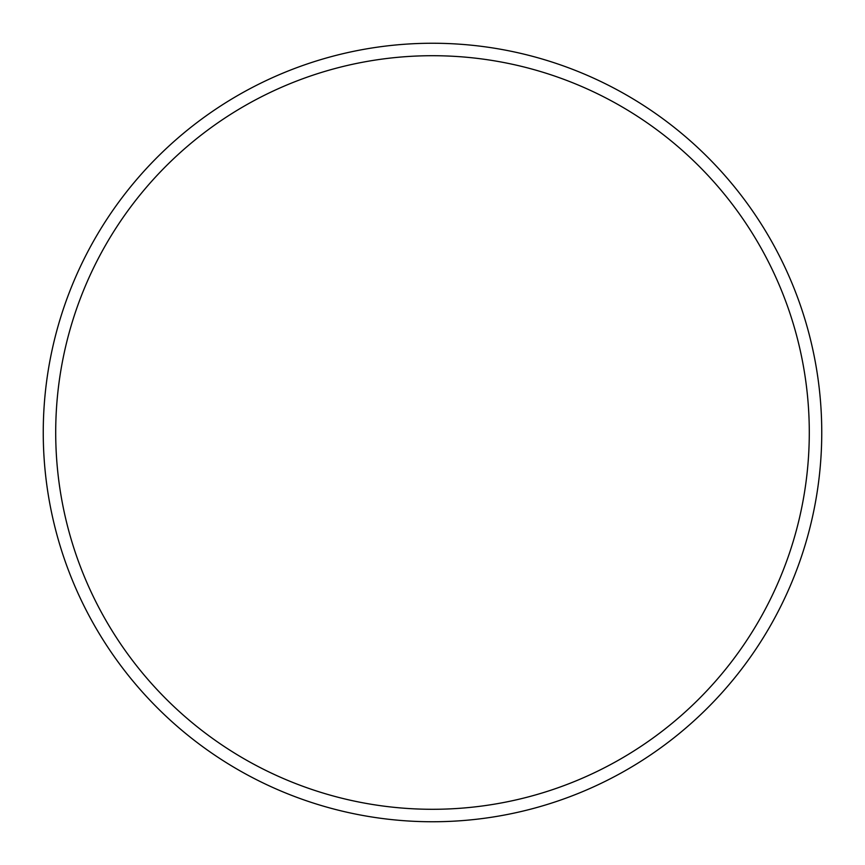 <?xml version="1.0" encoding="UTF-8"?>
<svg xmlns="http://www.w3.org/2000/svg" width="865" height="865" viewBox="0 0 865 865"><rect width="100%" height="100%" fill="white"/><g stroke="black" fill="none" stroke-linecap="round" stroke-linejoin="round"><path stroke-width="1.3" d="M43.25 432.5A389.25 389.25 0 0 1 432.5 43.25A389.25 389.25 0 0 1 821.75 432.5A389.25 389.25 0 0 1 432.5 821.75A389.25 389.25 0 0 1 43.25 432.5M55.706 432.5A376.794 376.794 0 0 1 620.897 106.19A376.794 376.794 0 0 1 620.897 758.81A376.794 376.794 0 0 1 55.706 432.5"/></g></svg>
